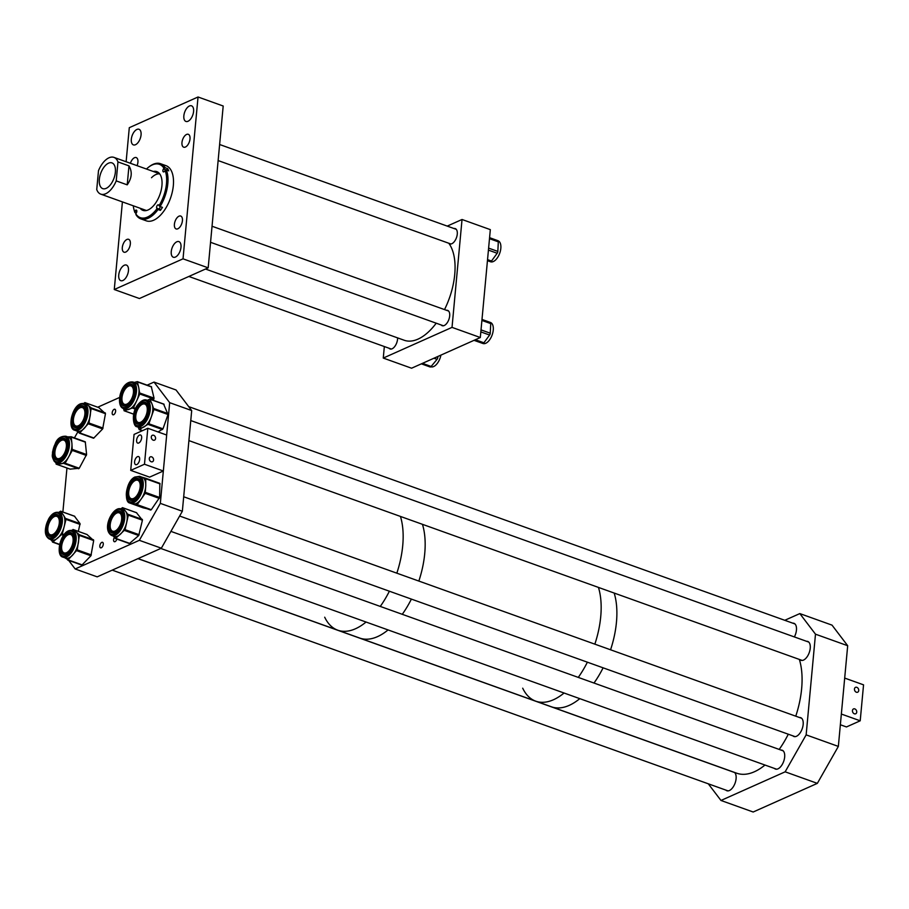 <?xml version="1.0" encoding="UTF-8"?>
<svg xmlns="http://www.w3.org/2000/svg" width="909" height="909" viewBox="0 0 909 909"><rect width="100%" height="100%" fill="white"/><g stroke="black" fill="none" stroke-linecap="round" stroke-linejoin="round"><path stroke-width="1.36" d="M397.608 337.887A8.124 4.204 109.7 0 1 392.097 348.795A8.124 4.204 109.7 0 1 390.052 348.954A8.124 4.204 109.7 0 1 389.029 348.227M453.989 228.523A8.124 4.204 109.7 0 1 455.25 228.602A8.124 4.204 109.7 0 1 456.988 235.885A8.124 4.204 109.7 0 1 451.807 243.726A8.124 4.204 109.7 0 1 449.762 243.896A8.124 4.204 109.7 0 1 448.83 243.271M446.512 310.299A8.124 4.204 109.7 0 1 447.66 310.401A8.124 4.204 109.7 0 1 449.398 317.684A8.124 4.204 109.7 0 1 444.228 325.524A8.124 4.204 109.7 0 1 442.172 325.695A8.124 4.204 109.7 0 1 441.16 324.967M490.326 229.636L480.316 337.523L411.572 368.213L383.268 358.066L452.023 327.376L462.033 219.489L490.326 229.636M480.316 337.523L452.023 327.376M447.228 226.102L462.033 219.489M384.337 346.545L383.268 358.066M122.885 280.506A8.295 4.295 -70.3 0 0 128.169 272.507A8.295 4.295 -70.3 0 0 126.396 265.064A8.295 4.295 -70.3 0 0 124.306 265.235A8.295 4.295 -70.3 0 0 119.022 273.245A8.295 4.295 -70.3 0 0 120.795 280.676A8.295 4.295 -70.3 0 0 122.885 280.506M188.004 121.272A8.295 4.295 -70.3 0 0 193.299 113.261A8.295 4.295 -70.3 0 0 191.515 105.819A8.295 4.295 -70.3 0 0 189.424 105.989A8.295 4.295 -70.3 0 0 184.141 114A8.295 4.295 -70.3 0 0 185.913 121.442A8.295 4.295 -70.3 0 0 188.004 121.272M185.402 147.053A6.84 3.545 -70.3 0 0 189.765 140.44A6.84 3.545 -70.3 0 0 188.299 134.305A6.84 3.545 -70.3 0 0 186.572 134.452A6.84 3.545 -70.3 0 0 182.209 141.054A6.84 3.545 -70.3 0 0 183.675 147.19A6.84 3.545 -70.3 0 0 185.402 147.053M125.737 252.054A6.84 3.545 -70.3 0 0 130.101 245.453A6.84 3.545 -70.3 0 0 128.635 239.317A6.84 3.545 -70.3 0 0 126.908 239.453A6.84 3.545 -70.3 0 0 122.545 246.066A6.84 3.545 -70.3 0 0 124.022 252.191A6.84 3.545 -70.3 0 0 125.737 252.054M137.066 165.665A6.84 3.545 -70.3 0 0 136.214 157.575A6.84 3.545 -70.3 0 0 134.487 157.712A6.84 3.545 -70.3 0 0 130.407 163.279M177.834 228.784A6.84 3.545 -70.3 0 0 182.186 222.182A6.84 3.545 -70.3 0 0 180.721 216.047A6.84 3.545 -70.3 0 0 178.993 216.183A6.84 3.545 -70.3 0 0 174.642 222.796A6.84 3.545 -70.3 0 0 176.107 228.932A6.84 3.545 -70.3 0 0 177.834 228.784M135.486 144.713A8.295 4.295 -70.3 0 0 140.77 136.714A8.295 4.295 -70.3 0 0 138.997 129.271A8.295 4.295 -70.3 0 0 136.907 129.442A8.295 4.295 -70.3 0 0 131.612 137.452A8.295 4.295 -70.3 0 0 133.396 144.883A8.295 4.295 -70.3 0 0 135.486 144.713M175.414 257.065A8.295 4.295 -70.3 0 0 180.698 249.055A8.295 4.295 -70.3 0 0 178.914 241.612A8.295 4.295 -70.3 0 0 176.835 241.783A8.295 4.295 -70.3 0 0 171.54 249.793A8.295 4.295 -70.3 0 0 173.324 257.236A8.295 4.295 -70.3 0 0 175.414 257.065M126.124 161.745L129.294 127.68L198.037 96.99L183.027 258.826L114.273 289.517L122.408 201.9M183.027 258.826L208.184 267.837L223.194 106.012L198.037 96.99M208.184 267.837L139.429 298.527L114.273 289.517M65.88 436.229C60.846 436.07 57.335 438.456 55.347 443.387L52.517 452.08C52.745 455.557 51.074 455.011 54.176 461.215L56.347 462.817A14.124 7.317 109.7 0 0 67.186 454.011A14.124 7.317 109.7 0 0 67.743 437.615A14.124 7.317 109.7 0 0 65.88 436.229L68.357 437.127A14.124 7.317 109.7 0 1 70.232 438.502A14.124 7.317 109.7 0 1 71.902 443.297L72.266 450.421L65.141 463.215L56.244 464.147L55.779 462.567M71.152 436.752L85.287 441.842L86.594 454.534L79.242 468.271L70.141 469.135M67.618 436.854L71.186 436.797L71.902 443.297A14.124 7.317 109.7 0 1 68.709 456.818A14.124 7.317 109.7 0 1 60.403 463.931A14.124 7.317 109.7 0 1 58.835 463.704L56.347 462.817A14.124 7.317 109.7 0 1 54.472 461.431M54.96 454.648A10.601 5.488 -70.3 0 0 56.222 458.5A10.601 5.488 -70.3 0 0 57.585 459.522M65.664 440.138A10.601 5.488 -70.3 0 0 64.687 439.547A10.601 5.488 -70.3 0 0 59.619 441.66M81.855 403.607A14.124 7.317 109.7 0 1 84.378 403.676L86.866 404.562A14.124 7.317 109.7 0 1 88.071 405.266A14.124 7.317 109.7 0 1 90.161 415.833A14.124 7.317 109.7 0 1 84.196 428.423A14.124 7.317 109.7 0 1 79.856 431.23A14.124 7.317 109.7 0 1 77.333 431.15L74.845 430.264A14.124 7.317 109.7 0 0 77.367 430.332A14.124 7.317 109.7 0 0 87.196 417.197A14.124 7.317 109.7 0 0 84.378 403.676L81.469 403.585C72.027 405.244 66.959 428.968 74.845 430.264M98.842 407.607L105.467 413.697L102.649 428.934L93.638 438.206L79.458 433.161M83.673 403.482L84.923 402.619L91.23 407.914L88.957 423.015L79.537 433.15L76.686 430.923M83.23 407.005A10.601 5.488 -70.3 0 0 81.39 406.971A10.601 5.488 -70.3 0 0 78.117 409.095M73.459 422.094A10.601 5.488 -70.3 0 0 76.083 426.957M132.941 381.996C121.227 380.473 115.875 403.176 122.147 407.88L123.419 408.584A14.124 7.317 109.7 0 0 134.646 398.858A14.124 7.317 109.7 0 0 134.021 382.587A14.124 7.317 109.7 0 0 132.941 381.996L135.43 382.882A14.124 7.317 109.7 0 1 136.509 383.484A14.124 7.317 109.7 0 1 138.725 387.507L139.804 393.995L133.521 407.641L124.238 410.743L123.419 408.584A14.124 7.317 109.7 0 1 122.34 407.982M151.292 386.655L154.041 398.131L153.314 400.324M134.191 382.439L137.35 381.655L138.725 387.507A14.124 7.317 109.7 0 1 136.657 400.824A14.124 7.317 109.7 0 1 128.601 409.493A14.124 7.317 109.7 0 1 125.896 409.47L123.419 408.584M122.022 400.414A10.601 5.488 -70.3 0 0 123.885 404.857A10.601 5.488 -70.3 0 0 124.647 405.278M131.794 385.325A10.601 5.488 -70.3 0 0 126.681 387.416M147.338 400.346L149.826 399.074L151.985 403.926A14.124 7.317 109.7 0 1 151.405 416.617A14.124 7.317 109.7 0 1 148.133 422.969A14.124 7.317 109.7 0 1 143.883 427.003A14.124 7.317 109.7 0 1 139.702 427.605L137.214 426.719A14.124 7.317 109.7 0 0 145.656 422.083A14.124 7.317 109.7 0 0 146.747 400.13L149.224 401.017A14.124 7.317 109.7 0 1 151.985 403.926L153.928 409.459L148.894 423.776L139.395 429.514L137.895 426.957M145.599 403.46A10.601 5.488 -70.3 0 0 140.486 405.55M135.827 418.549A10.601 5.488 -70.3 0 0 138.452 423.412M163.643 404.164L168.017 414.515L162.995 428.832L158.132 431.968M153.303 171.483A20.577 10.658 109.7 0 1 156.814 171.631A20.577 10.658 109.7 0 1 155.791 202.798A20.577 10.658 109.7 0 1 142.929 210.365A20.577 10.658 109.7 0 1 140.122 208.241M143.327 210.49A20.577 10.658 109.7 0 1 140.895 208.525M140.77 218.853A29.293 15.169 -70.3 0 0 158.052 209.536L156.984 208.695A28.315 14.669 109.7 0 1 135.782 213.774L136.055 214.797A29.293 15.169 -70.3 0 0 140.77 218.853L146.269 220.819A29.293 15.169 -70.3 0 0 164.586 210.047A29.293 15.169 -70.3 0 0 166.04 165.677L160.529 163.711A29.293 15.169 -70.3 0 0 149.86 166.233A29.293 15.169 -70.3 0 0 149.485 166.517M146.451 169.029A28.315 14.669 109.7 0 1 149.11 166.79A28.315 14.669 109.7 0 1 163.95 168.222L165.233 167.756A29.293 15.169 -70.3 0 0 160.529 163.711M165.233 167.756L167.597 168.597A29.293 15.169 109.7 0 1 168.722 170.835L166.358 169.994L165.074 170.46A28.315 14.669 109.7 0 1 159.018 205.707L158.745 205.173A1.954 1.011 -70.3 0 0 158.393 204.832A1.954 1.011 -70.3 0 0 156.962 205.923A1.954 1.011 -70.3 0 0 156.723 208.172L156.984 208.695M160.348 206.638A1.954 1.011 -70.3 0 0 159.87 209.297L160.416 210.377A29.293 15.169 109.7 0 0 161.438 208.922A29.293 15.169 109.7 0 0 162.438 207.388L160.075 206.536A29.293 15.169 -70.3 0 0 166.358 169.994M151.496 177.732A19.521 10.113 109.7 0 1 159.734 173.903M154.076 171.767A20.577 10.658 109.7 0 1 157.2 171.79M134.021 209.661A29.293 15.169 -70.3 0 0 134.134 210.115A29.293 15.169 -70.3 0 0 134.93 212.558L135.134 210.831A1.954 1.011 -70.3 0 1 136.35 210.115A1.954 1.011 -70.3 0 1 136.259 213.07L135.782 213.774M165.074 170.46L164.609 171.165A1.954 1.011 -70.3 0 1 163.381 171.881A1.954 1.011 -70.3 0 1 163.484 168.915L166.62 170.051A1.954 1.011 -70.3 0 0 166.597 170.074M163.95 168.222L163.484 168.915M134.657 211.536A28.315 14.669 109.7 0 1 133.896 209.218A28.315 14.669 109.7 0 1 133.282 205.798M159.018 205.707L160.075 206.536M136.282 213.047L134.93 212.558M160.416 210.377L158.052 209.536M166.62 170.051L167.597 168.597M106.194 188.345A13.669 7.079 -70.3 0 0 114.898 175.142A13.669 7.079 -70.3 0 0 111.966 162.893A13.669 7.079 -70.3 0 0 108.523 163.177A13.669 7.079 -70.3 0 0 99.82 176.369A13.669 7.079 -70.3 0 0 102.74 188.629A13.669 7.079 -70.3 0 0 106.194 188.345M96.74 189.583A19.521 10.113 -70.3 0 0 100.763 194.14A19.521 10.113 -70.3 0 0 105.683 193.742A19.521 10.113 -70.3 0 0 116.216 180.891L127.215 184.845C131.873 178.153 132.464 171.824 128.976 165.87L117.965 161.927A19.521 10.113 -70.3 0 0 113.943 157.382A19.521 10.113 -70.3 0 0 109.023 157.78A19.521 10.113 -70.3 0 0 98.502 170.619L96.74 189.583M117.965 161.927L116.216 180.891M128.976 165.87L127.215 184.845M324.695 617.211A70.288 36.417 -70.3 0 0 337.762 630.198A70.288 36.417 -70.3 0 0 355.476 628.755A70.288 36.417 -70.3 0 0 366.054 622.04A70.288 36.417 -70.3 0 1 337.762 630.198L359.771 638.084A70.288 36.417 -70.3 0 0 377.485 636.652A70.288 36.417 -70.3 0 0 388.063 629.926A70.288 36.417 -70.3 0 1 359.771 638.084L535.765 701.18A70.288 36.417 -70.3 0 0 553.479 699.737A70.288 36.417 -70.3 0 0 564.057 693.022A70.288 36.417 -70.3 0 1 535.765 701.18L551.49 706.816A70.288 36.417 -70.3 0 0 569.204 705.373A70.288 36.417 -70.3 0 0 579.783 698.657A70.288 36.417 -70.3 0 1 551.49 706.816L736.676 773.195A70.288 36.417 -70.3 0 0 764.969 765.037M380.269 606.428A70.288 36.417 -70.3 0 0 389.382 591.214A70.288 36.417 -70.3 0 1 380.269 606.428M396.835 573.17A70.288 36.417 -70.3 0 0 400.437 516.426A70.288 36.417 -70.3 0 1 396.835 573.17M402.278 614.314A70.288 36.417 -70.3 0 0 411.391 599.099A70.288 36.417 -70.3 0 1 402.278 614.314M418.844 581.067A70.288 36.417 -70.3 0 0 422.446 524.311A70.288 36.417 -70.3 0 1 418.844 581.067M522.698 688.193A70.288 36.417 -70.3 0 0 535.765 701.18M578.272 677.398A70.288 36.417 -70.3 0 0 587.384 662.184A70.288 36.417 -70.3 0 1 578.272 677.398M594.85 644.151A70.288 36.417 -70.3 0 0 598.44 587.407A70.288 36.417 -70.3 0 1 594.85 644.151M593.997 683.034A70.288 36.417 -70.3 0 0 603.11 667.82A70.288 36.417 -70.3 0 1 594.429 682.42A70.288 36.417 -70.3 0 1 593.997 683.034M610.564 649.787A70.288 36.417 -70.3 0 0 614.166 593.043A70.288 36.417 -70.3 0 1 610.564 649.787M792.909 735.858A10.01 5.181 -70.3 0 0 793.921 736.495A10.01 5.181 -70.3 0 0 796.443 736.29A10.01 5.181 -70.3 0 0 802.817 726.632A10.01 5.181 -70.3 0 0 800.681 717.667A10.01 5.181 -70.3 0 0 799.488 717.508M774.411 768.423A10.01 5.181 -70.3 0 0 775.422 769.059A10.01 5.181 -70.3 0 0 777.945 768.855A10.01 5.181 -70.3 0 0 784.319 759.185A10.01 5.181 -70.3 0 0 782.172 750.22A10.01 5.181 -70.3 0 0 780.99 750.073M799.977 659.65A10.01 5.181 -70.3 0 0 800.988 660.286A10.01 5.181 -70.3 0 0 803.511 660.082A10.01 5.181 -70.3 0 0 809.885 650.424A10.01 5.181 -70.3 0 0 807.749 641.447A10.01 5.181 -70.3 0 0 806.556 641.299M794.375 636.936A10.01 5.181 -70.3 0 0 793.943 623.313A10.01 5.181 -70.3 0 0 792.762 623.165M725.848 790.103A10.01 5.181 -70.3 0 0 726.859 790.739A10.01 5.181 -70.3 0 0 729.382 790.535A10.01 5.181 -70.3 0 0 735.517 781.785A10.01 5.181 -70.3 0 0 734.472 772.4M817.339 783.365L785.149 771.821L720.973 800.465L753.175 812.01L817.339 783.365L838.348 746.414L847.688 645.72L815.487 634.175L806.147 734.87L838.348 746.414M785.149 771.821L806.147 734.87M784.774 620.302L799.829 613.586L832.019 625.131L847.688 645.72M799.829 613.586L815.487 634.175M720.973 800.465L708.304 783.819M114.341 537.446A2.932 1.523 -70.3 0 0 114.318 541.696A2.932 1.523 -70.3 0 0 115.057 541.639A2.932 1.523 -70.3 0 0 116.852 539.071M101.308 547.775A2.932 1.523 -70.3 0 0 103.171 544.946A2.932 1.523 -70.3 0 0 102.547 542.321A2.932 1.523 -70.3 0 0 101.808 542.378A2.932 1.523 -70.3 0 0 99.933 545.207A2.932 1.523 -70.3 0 0 100.569 547.843A2.932 1.523 -70.3 0 0 101.308 547.775M113.648 414.72A2.932 1.523 -70.3 0 0 115.511 411.891A2.932 1.523 -70.3 0 0 114.886 409.266A2.932 1.523 -70.3 0 0 114.148 409.323A2.932 1.523 -70.3 0 0 112.284 412.152A2.932 1.523 -70.3 0 0 112.909 414.777A2.932 1.523 -70.3 0 0 113.648 414.72M97.752 407.198L119.636 397.438M147.144 385.155L154.019 382.087L169.676 402.676L160.336 503.37L182.345 511.256L191.697 410.561L169.676 402.676M191.697 410.561L176.028 389.972L154.019 382.087M68.664 560.41L75.174 568.966L97.183 576.851L161.347 548.207L139.338 540.321L160.336 503.37M161.347 548.207L182.345 511.256M75.174 568.966L139.338 540.321M66.959 468.021L62.88 512.017M77.833 431.889L74.413 437.899M120.908 508.813L122.488 507.654L125.419 511.051A14.124 7.317 109.7 0 1 126.692 522.402A14.124 7.317 109.7 0 1 120.158 534.435A14.124 7.317 109.7 0 1 115.852 536.583A14.124 7.317 109.7 0 1 114.125 536.378L111.637 535.481A14.124 7.317 109.7 0 0 113.375 535.696A14.124 7.317 109.7 0 0 123.806 523.095A14.124 7.317 109.7 0 0 121.17 508.904L123.658 509.79A14.124 7.317 109.7 0 1 125.419 511.051L128.328 515.142L125.067 529.652L115.716 538.378L113.125 536.015M136.464 512.687L142.429 520.198L138.713 535.537L129.396 543.571L115.443 538.526M120.022 512.233A10.601 5.488 -70.3 0 0 118.784 512.097A10.601 5.488 -70.3 0 0 114.909 514.324M110.25 527.322A10.601 5.488 -70.3 0 0 112.875 532.185M70.05 530.515A14.124 7.317 109.7 0 1 72.606 530.583L75.095 531.47A14.124 7.317 109.7 0 1 76.276 532.151A14.124 7.317 109.7 0 1 78.401 542.673A14.124 7.317 109.7 0 1 72.459 555.285A14.124 7.317 109.7 0 1 68.118 558.126A14.124 7.317 109.7 0 1 65.562 558.058L63.073 557.16A14.124 7.317 109.7 0 0 65.641 557.228A14.124 7.317 109.7 0 0 75.436 544.059A14.124 7.317 109.7 0 0 72.606 530.583L69.652 530.492C60.187 532.219 55.244 555.967 63.073 557.16M87.037 534.526L93.684 540.548L90.911 555.774L81.901 565.103L67.721 560.058M71.879 530.39L73.106 529.538L79.447 534.765L77.22 549.854L68.107 559.853L64.925 557.831M71.459 533.913A10.601 5.488 -70.3 0 0 69.595 533.878A10.601 5.488 -70.3 0 0 66.346 536.003M61.687 549.002A10.601 5.488 -70.3 0 0 64.312 553.865M142.054 477.191L145.735 478.282L145.758 485.633A14.124 7.317 109.7 0 1 141.202 498.996A14.124 7.317 109.7 0 1 136.964 503.132A14.124 7.317 109.7 0 1 132.839 503.881A14.124 7.317 109.7 0 1 132.623 503.813L130.146 502.927A14.124 7.317 109.7 0 0 134.475 502.234A14.124 7.317 109.7 0 0 142.838 488.372A14.124 7.317 109.7 0 0 139.679 476.339L142.156 477.236A14.124 7.317 109.7 0 1 145.758 485.633L145.213 493.337L137.191 504.654L128.794 502.166M131.93 483.44A10.601 5.488 -70.3 0 1 135.236 480.179A10.601 5.488 -70.3 0 1 138.486 479.657A10.601 5.488 -70.3 0 0 135.327 480.213A10.601 5.488 -70.3 0 0 133.407 481.77M128.748 494.757A10.601 5.488 -70.3 0 0 131.373 499.632L134.066 499.121C138.611 494.587 140.77 490.883 140.531 488.008C141.1 483.213 140.418 480.429 138.486 479.657M145.758 478.282L159.836 483.338L159.62 497.462L151.292 509.71L143.133 507.824M58.755 512.426L60.551 511.176L63.323 514.926A14.124 7.317 109.7 0 1 64.164 526.641A14.124 7.317 109.7 0 1 61.426 533.401A14.124 7.317 109.7 0 1 57.369 538.344A14.124 7.317 109.7 0 1 51.756 539.923L49.279 539.026A14.124 7.317 109.7 0 0 58.937 532.515A14.124 7.317 109.7 0 0 58.812 512.449L61.289 513.335A14.124 7.317 109.7 0 1 63.323 514.926L66.005 519.38L62.312 533.913L52.892 541.969L50.574 539.491M57.665 515.778A10.601 5.488 -70.3 0 0 52.54 517.869M47.882 530.867A10.601 5.488 -70.3 0 0 50.506 535.731M74.47 516.221L80.049 523.618L78.344 531.39M155.575 438.49A2.659 2.034 -114.1 0 1 154.519 440.149A2.659 2.034 -114.1 0 1 152.269 439.558A2.659 2.034 -114.1 0 1 151.292 436.956A2.659 2.034 -114.1 0 1 152.348 435.297A2.659 2.034 -114.1 0 1 154.598 435.888A2.659 2.034 -114.1 0 1 155.575 438.49M153.576 460.068A2.659 2.034 -114.1 0 1 152.519 461.727A2.659 2.034 -114.1 0 1 150.269 461.136A2.659 2.034 -114.1 0 1 149.292 458.534A2.659 2.034 -114.1 0 1 150.349 456.875A2.659 2.034 -114.1 0 1 152.598 457.466A2.659 2.034 -114.1 0 1 153.576 460.068M138.759 443.001A4.295 2.227 -70.3 0 0 141.497 438.854A4.295 2.227 -70.3 0 0 140.577 435.002A4.295 2.227 -70.3 0 0 139.486 435.093A4.295 2.227 -70.3 0 0 136.759 439.24A4.295 2.227 -70.3 0 0 137.679 443.092A4.295 2.227 -70.3 0 0 138.759 443.001M136.759 464.579A4.295 2.227 -70.3 0 0 139.497 460.431A4.295 2.227 -70.3 0 0 138.577 456.579A4.295 2.227 -70.3 0 0 137.486 456.67A4.295 2.227 -70.3 0 0 134.748 460.818A4.295 2.227 -70.3 0 0 135.668 464.669A4.295 2.227 -70.3 0 0 136.759 464.579M130.726 470.373L144.474 464.238L147.815 428.275L134.066 434.411L130.726 470.373L149.587 477.134L163.347 470.998L144.474 464.238M163.347 470.998L166.677 435.036L147.815 428.275M852.449 710.588A2.659 2.034 -114.1 0 1 853.506 708.929A2.659 2.034 -114.1 0 1 855.755 709.52A2.659 2.034 -114.1 0 1 856.732 712.122A2.659 2.034 -114.1 0 1 855.676 713.781A2.659 2.034 -114.1 0 1 853.426 713.19A2.659 2.034 -114.1 0 1 852.449 710.588M854.46 689.011A2.659 2.034 -114.1 0 1 855.517 687.352A2.659 2.034 -114.1 0 1 857.766 687.943A2.659 2.034 -114.1 0 1 858.732 690.545A2.659 2.034 -114.1 0 1 857.676 692.204A2.659 2.034 -114.1 0 1 855.426 691.613A2.659 2.034 -114.1 0 1 854.46 689.011M860.209 720.803L841.348 714.042L844.688 678.08L863.55 684.841L860.209 720.803L846.461 726.95L840.359 724.757M779.183 749.425A70.288 36.417 -70.3 0 0 779.627 748.8A70.288 36.417 -70.3 0 0 788.296 734.211M795.761 716.178A70.288 36.417 -70.3 0 0 799.352 659.423M444.524 309.583A54.676 28.327 -70.3 0 0 455.011 264.451A54.676 28.327 -70.3 0 0 448.785 243.248M205.525 269.03L404.198 340.25A54.676 28.327 -70.3 0 0 436.218 323.195M54.87 452.693A9.749 5.045 -70.3 0 0 57.347 458.534A9.749 5.045 -70.3 0 0 63.175 455.329A9.749 5.045 -70.3 0 0 66.414 446.024A9.749 5.045 -70.3 0 0 63.925 440.183A9.749 5.045 -70.3 0 0 58.096 443.387A9.749 5.045 -70.3 0 0 54.87 452.693M53.881 533.867A9.749 5.045 -70.3 0 0 59.13 524.209A9.749 5.045 -70.3 0 0 56.858 516.392A9.749 5.045 -70.3 0 0 53.256 517.278A9.749 5.045 -70.3 0 0 48.007 526.925A9.749 5.045 -70.3 0 0 50.279 534.742A9.749 5.045 -70.3 0 0 53.881 533.867M68.198 534.731A9.749 5.045 -70.3 0 0 61.994 544.139A9.749 5.045 -70.3 0 0 64.084 552.877A9.749 5.045 -70.3 0 0 66.539 552.683A9.749 5.045 -70.3 0 0 72.754 543.264A9.749 5.045 -70.3 0 0 70.663 534.526A9.749 5.045 -70.3 0 0 68.198 534.731M82.162 407.539A9.749 5.045 -70.3 0 0 74.299 415.356A9.749 5.045 -70.3 0 0 75.856 425.98A9.749 5.045 -70.3 0 0 76.129 426.06A9.749 5.045 -70.3 0 0 83.992 418.242A9.749 5.045 -70.3 0 0 82.435 407.63A9.749 5.045 -70.3 0 0 82.162 407.539M128.544 386.143A9.749 5.045 -70.3 0 0 122.329 395.551A9.749 5.045 -70.3 0 0 124.419 404.289A9.749 5.045 -70.3 0 0 126.874 404.096A9.749 5.045 -70.3 0 0 133.089 394.688A9.749 5.045 -70.3 0 0 130.998 385.939A9.749 5.045 -70.3 0 0 128.544 386.143M142.338 404.278A9.749 5.045 -70.3 0 0 136.134 413.686A9.749 5.045 -70.3 0 0 138.213 422.435A9.749 5.045 -70.3 0 0 140.679 422.231A9.749 5.045 -70.3 0 0 146.883 412.822A9.749 5.045 -70.3 0 0 144.792 404.085A9.749 5.045 -70.3 0 0 142.338 404.278M136.214 480.191A9.749 5.045 -70.3 0 0 129.26 489.122A9.749 5.045 -70.3 0 0 131.146 498.643A9.749 5.045 -70.3 0 0 132.657 498.746A9.749 5.045 -70.3 0 0 139.622 489.815A9.749 5.045 -70.3 0 0 137.725 480.293A9.749 5.045 -70.3 0 0 136.214 480.191M119.522 512.971A9.749 5.045 -70.3 0 0 119.227 512.846A9.749 5.045 -70.3 0 0 111.284 520.028A9.749 5.045 -70.3 0 0 112.352 531.072A9.749 5.045 -70.3 0 0 112.648 531.197A9.749 5.045 -70.3 0 0 120.579 524.016A9.749 5.045 -70.3 0 0 119.522 512.971M430.071 366.963L421.367 363.839L429.991 366.918A1.954 1.011 -70.3 0 0 430.071 366.963A1.954 1.011 -70.3 0 0 431.139 366.463L437.047 359.339A1.954 1.011 -70.3 0 0 437.797 357.544L437.911 356.453M440.91 355.124A11.158 5.784 109.7 0 1 430.843 366.77L430.821 366.759M477.543 341.591L474.032 340.33L477.543 341.591A1.954 1.011 -70.3 0 0 477.555 341.591L482.747 343.42A1.954 1.011 -70.3 0 0 483.895 342.795L489.587 335.035A1.954 1.011 -70.3 0 0 490.246 333.194L490.746 323.604A1.954 1.011 -70.3 0 0 490.246 322.4L481.997 319.445L490.246 322.4M490.36 322.456L490.474 322.49A11.158 5.784 109.7 0 1 492.678 324.854A11.158 5.784 109.7 0 1 490.996 337.591A11.158 5.784 109.7 0 1 482.94 343.5L480.145 342.5M497.984 240.737L498.041 240.76A11.158 5.784 109.7 0 1 500.245 243.089A11.158 5.784 109.7 0 1 498.575 255.838A11.158 5.784 109.7 0 1 490.508 261.769L487.724 260.769L490.349 261.667A1.954 1.011 -70.3 0 0 491.496 261.042L497.178 253.259A1.954 1.011 -70.3 0 0 497.837 251.418L498.314 241.839A1.954 1.011 -70.3 0 0 497.814 240.635A1.954 1.011 -70.3 0 0 497.802 240.635L489.576 237.681L497.814 240.635M490.349 261.667L487.747 260.769M54.881 452.421A10.601 5.488 -70.3 0 0 56.131 458.466A10.601 5.488 -70.3 0 0 57.54 459.499L60.483 458.886C63.55 456.113 65.334 453.568 65.823 451.262C67.391 446.296 67.38 442.66 65.789 440.376L64.687 439.547A10.601 5.488 -70.3 0 0 58.142 443.331M54.892 459.011A11.578 5.999 109.7 0 1 56.142 444.001A11.578 5.999 109.7 0 1 65.766 439.479A11.578 5.999 109.7 0 1 64.516 454.489A11.578 5.999 109.7 0 1 54.892 459.011M66.505 438.161A13.146 6.806 -70.3 0 0 55.574 443.285A13.146 6.806 -70.3 0 0 54.154 460.329A13.146 6.806 -70.3 0 0 65.084 455.204A13.146 6.806 -70.3 0 0 66.505 438.161M85.401 442.183L71.3 437.127M86.366 455.466L72.266 450.421M86.594 454.534L72.493 449.478M79.242 468.271L65.141 463.215M78.663 468.76L64.562 463.704M70.345 469.203L56.244 464.147M73.39 419.856A10.601 5.488 -70.3 0 0 76.038 426.946L77.538 426.98C78.219 427.241 79.776 425.901 82.219 422.946L85.23 415.333C85.798 410.55 85.128 407.766 83.196 406.993A10.601 5.488 -70.3 0 0 81.299 406.937A10.601 5.488 -70.3 0 0 76.64 410.777M80.662 405.732A11.578 5.999 109.7 0 1 85.446 415.027A11.578 5.999 109.7 0 1 76.992 427.639A11.578 5.999 109.7 0 1 72.22 418.356A11.578 5.999 109.7 0 1 80.662 405.732M76.742 429.128A13.146 6.806 -70.3 0 0 86.344 414.799A13.146 6.806 -70.3 0 0 80.912 404.244A13.146 6.806 -70.3 0 0 71.322 418.572A13.146 6.806 -70.3 0 0 76.742 429.128M76.038 426.946A10.601 5.488 -70.3 0 0 77.288 427.105M99.024 407.675L84.923 402.619M105.33 412.97L91.23 407.914M105.467 413.697L91.377 408.641M103.058 428.071L88.957 423.015M102.649 428.934L88.548 423.889M93.934 438.013L79.833 432.957M132.271 385.552A10.601 5.488 -70.3 0 0 131.76 385.314A10.601 5.488 -70.3 0 0 125.203 389.097M121.954 398.176A10.601 5.488 -70.3 0 0 123.794 404.823A10.601 5.488 -70.3 0 0 124.601 405.266C124.999 406.641 127.044 405.323 130.748 401.312L133.793 393.677C134.362 389.563 133.884 386.893 132.373 385.655L131.76 385.314M122.601 405.414A11.578 5.999 109.7 0 1 122.476 391.2A11.578 5.999 109.7 0 1 132.18 384.598A11.578 5.999 109.7 0 1 132.305 398.812A11.578 5.999 109.7 0 1 122.601 405.414M132.828 383.189A13.146 6.806 -70.3 0 0 121.806 390.688A13.146 6.806 -70.3 0 0 121.954 406.823A13.146 6.806 -70.3 0 0 132.975 399.324A13.146 6.806 -70.3 0 0 132.828 383.189M151.598 386.984L137.498 381.928M153.905 399.051L139.804 393.995M154.041 398.131L139.941 393.074M135.646 408.402L133.521 407.641M135.327 409.095L132.964 408.243M133.703 414.14L124.238 410.743M135.748 416.311A10.601 5.488 -70.3 0 0 138.407 423.401C138.872 424.594 140.804 423.446 144.201 419.947C148.508 411.822 148.962 406.323 145.554 403.448A10.601 5.488 -70.3 0 0 139.225 406.925A10.601 5.488 -70.3 0 0 139.009 407.232M144.201 420.242A11.578 5.999 109.7 0 1 135.021 421.651A11.578 5.999 109.7 0 1 138.179 406.05A11.578 5.999 109.7 0 1 147.36 404.63A11.578 5.999 109.7 0 1 144.201 420.242M137.77 405.084A13.146 6.806 -70.3 0 0 134.191 422.81A13.146 6.806 -70.3 0 0 144.611 421.197A13.146 6.806 -70.3 0 0 148.201 403.471A13.146 6.806 -70.3 0 0 137.77 405.084M164.109 404.335L150.019 399.278M168.063 413.64L153.962 408.584M168.017 414.515L153.928 409.459M162.995 428.832L148.894 423.776M162.472 429.548L148.372 424.503M142.52 430.639L139.395 429.514M136.839 211.445L135.134 210.831M159.87 209.297L156.723 208.172M110.182 525.084A10.601 5.488 -70.3 0 0 112.83 532.174L113.83 532.288C114.193 533.049 115.92 531.674 119.011 528.174L122.022 520.562C122.59 515.767 121.92 512.983 119.988 512.21A10.601 5.488 -70.3 0 0 118.681 512.062A10.601 5.488 -70.3 0 0 113.432 516.005M112.83 532.174A10.601 5.488 -70.3 0 0 113.636 532.333M113.136 532.981A11.578 5.999 109.7 0 1 109.228 522.47A11.578 5.999 109.7 0 1 118.113 510.847A11.578 5.999 109.7 0 1 122.022 521.346A11.578 5.999 109.7 0 1 113.136 532.981M118.443 509.335A13.146 6.806 -70.3 0 0 108.353 522.55A13.146 6.806 -70.3 0 0 112.796 534.481A13.146 6.806 -70.3 0 0 122.885 521.277A13.146 6.806 -70.3 0 0 118.443 509.335M136.702 512.79L122.601 507.733M142.429 520.198L128.328 515.142M142.338 519.414L128.237 514.358M139.168 534.708L125.067 529.652M138.713 535.537L124.613 530.481M129.817 543.434L115.716 538.378M119.443 508.688A14.124 7.317 109.7 0 1 121.17 508.904L119.147 508.654C111.352 509.256 101.933 529.686 111.637 535.481M61.607 546.764A10.601 5.488 -70.3 0 0 64.266 553.854L65.789 553.876C66.459 554.149 68.005 552.808 70.436 549.854L73.459 542.241C74.027 537.446 73.356 534.662 71.413 533.901A10.601 5.488 -70.3 0 0 69.493 533.844A10.601 5.488 -70.3 0 0 64.869 537.685M68.868 532.64A11.578 5.999 109.7 0 1 73.674 541.878A11.578 5.999 109.7 0 1 65.243 554.535A11.578 5.999 109.7 0 1 60.437 545.309A11.578 5.999 109.7 0 1 68.868 532.64M65.005 556.024A13.146 6.806 -70.3 0 0 74.572 541.65A13.146 6.806 -70.3 0 0 69.107 531.163A13.146 6.806 -70.3 0 0 59.539 545.536A13.146 6.806 -70.3 0 0 65.005 556.024M64.266 553.854A10.601 5.488 -70.3 0 0 65.539 554.013M87.207 534.583L73.106 529.538M93.547 539.821L79.447 534.765M93.684 540.548L79.594 535.492M91.32 554.91L77.22 549.854M90.911 555.774L76.81 550.718M82.208 564.898L68.107 559.853M128.68 492.53A10.601 5.488 -70.3 0 0 131.328 499.609M133.771 499.689A11.578 5.999 109.7 0 1 127.271 493.36A11.578 5.999 109.7 0 1 134.475 479.02A11.578 5.999 109.7 0 1 140.975 485.349A11.578 5.999 109.7 0 1 133.771 499.689M134.521 477.623A13.146 6.806 -70.3 0 0 126.34 493.905A13.146 6.806 -70.3 0 0 133.725 501.086A13.146 6.806 -70.3 0 0 141.906 484.804A13.146 6.806 -70.3 0 0 134.521 477.623M160.086 483.918L145.985 478.861M159.62 497.462L145.52 492.405M159.314 498.382L145.213 493.337M151.292 509.71L137.191 504.654M150.712 510.051L136.611 504.995M129.044 502.768L143.145 507.824L129.067 502.779M47.813 528.629A10.601 5.488 -70.3 0 0 50.461 535.719C52.006 535.049 51.381 538.355 57.21 530.799C60.63 523.039 60.767 518.028 57.619 515.755A10.601 5.488 -70.3 0 0 51.063 519.55M57.267 531.004A11.578 5.999 109.7 0 1 47.688 535.049A11.578 5.999 109.7 0 1 49.245 519.903A11.578 5.999 109.7 0 1 58.824 515.869A11.578 5.999 109.7 0 1 57.267 531.004M48.7 519.153A13.146 6.806 -70.3 0 0 46.927 536.344A13.146 6.806 -70.3 0 0 57.812 531.765A13.146 6.806 -70.3 0 0 59.585 514.562A13.146 6.806 -70.3 0 0 48.7 519.153M74.788 516.346L60.687 511.29M80.049 523.618L65.948 518.573M80.106 524.436L66.005 519.38M64.141 534.572L62.312 533.913M63.562 535.333L61.846 534.719M59.608 544.377L52.892 541.969M59.574 544.548L52.677 542.082M431.139 366.463L422.469 363.35M437.047 359.339L433.945 358.226M437.797 357.544L436.513 357.078M482.747 343.42L474.078 340.307M483.895 342.795L475.373 339.739M489.587 335.035L480.838 331.899M490.246 333.194L481.031 329.887M490.746 323.604L481.906 320.434M491.496 261.042L487.542 259.622M497.178 253.259L488.428 250.123M497.837 251.418L488.61 248.112M498.314 241.839L489.485 238.681M70.232 469.192L56.131 464.135M85.162 441.751L71.061 436.695M93.457 438.195L79.356 433.15M98.933 407.63L84.844 402.573M133.691 414.197L124.056 410.743M151.371 386.666L137.27 381.61M146.747 400.13C144.258 399.074 141.259 400.63 137.77 404.789C130.873 412.913 133.259 427.491 137.214 426.719M163.927 404.13L149.826 399.074M142.349 430.718L139.1 429.548M133.896 209.218L134.134 210.115M149.11 166.79L149.86 166.233M146.44 210.513L100.763 194.14M159.62 173.744L113.943 157.382M136.589 512.699L122.488 507.654M129.396 543.571L115.295 538.514M81.73 565.091L67.63 560.035M87.128 534.537L73.027 529.492M139.679 476.339L134.816 477.055C125.237 481.611 124.067 503.62 130.146 502.927M159.836 483.338L145.735 478.282M58.812 512.449C55.063 511.653 51.665 513.812 48.643 518.937C44.052 529.027 44.268 535.719 49.279 539.026M74.652 516.232L60.551 511.176M59.562 544.605L52.506 542.082M138.054 558.603L337.762 630.198M210.547 242.305L443.41 325.774M212.036 226.239L448.603 311.048M218.126 160.563L450.887 243.998M219.626 144.508L456.273 229.341M188.856 276.461L391.313 349.045M112.227 570.136L728.041 790.887M137.952 558.649L734.62 772.536M188.697 406.63L794.955 623.949M188.902 440.604L802.181 660.445M190.765 420.56L808.76 642.095M179.641 516.028L795.114 736.654M183.698 496.768L801.693 718.303M170.915 531.379L783.183 750.857M160.791 548.457L776.604 769.207"/></g></svg>
